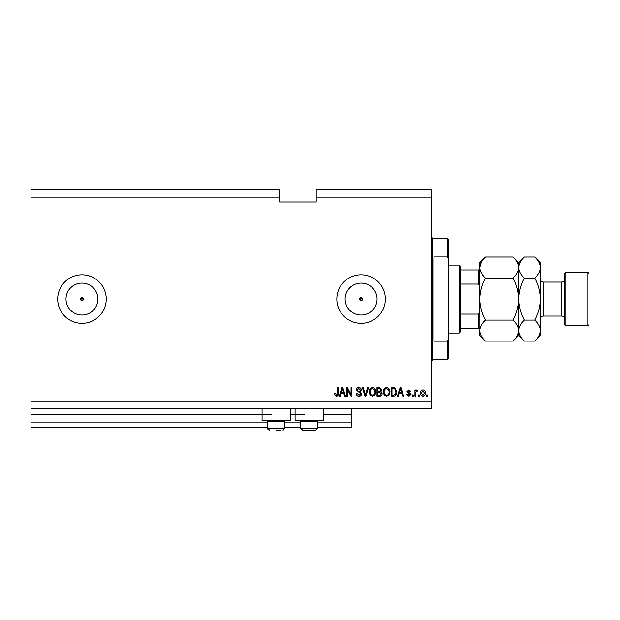 <?xml version="1.0" encoding="UTF-8"?>
<svg xmlns="http://www.w3.org/2000/svg" width="620" height="620" viewBox="0 0 620 620"><rect width="100%" height="100%" fill="white"/><g stroke="black" fill="none" stroke-linecap="round" stroke-linejoin="round"><path stroke-width="0.93" d="M31 197.137L279.783 197.137L279.783 189.859L31 189.859L31 427.715L267.646 427.715M284.634 427.715L300.654 427.715M317.649 427.715L351.385 427.715L351.385 422.863L317.649 422.863M31 422.863L267.646 422.863M284.634 422.863L300.654 422.863M323.229 414.85L351.385 414.85L351.385 422.863M351.385 414.85L351.385 414.369L323.229 414.369M31 414.369L271.289 414.369M290.222 414.369L304.296 414.369M351.385 408.301L351.385 414.369M359.577 299.08L361.088 300.591L362.607 299.08L361.088 297.561A1.519 1.519 0 0 0 359.577 299.08A1.519 1.519 0 0 0 361.088 300.591A1.519 1.519 0 0 0 362.607 299.08A1.519 1.519 0 0 0 361.088 297.561L359.577 299.08M80.453 299.08L81.972 300.591L83.491 299.08L81.972 297.561A1.519 1.519 0 0 0 80.453 299.08A1.519 1.519 0 0 0 81.972 300.591A1.519 1.519 0 0 0 83.491 299.08A1.519 1.519 0 0 0 81.972 297.561L80.453 299.08M81.972 283.108A15.973 15.973 0 0 0 65.999 299.08A15.973 15.973 0 0 0 81.972 315.045A15.973 15.973 0 0 0 97.937 299.08A15.973 15.973 0 0 0 81.972 283.108M361.088 283.108A15.973 15.973 0 0 0 345.123 299.08A15.973 15.973 0 0 0 361.088 315.045A15.973 15.973 0 0 0 377.061 299.08A15.973 15.973 0 0 0 361.088 283.108M361.088 274.807A24.273 24.273 0 0 0 336.823 299.08A24.273 24.273 0 0 0 361.088 323.346A24.273 24.273 0 0 0 385.361 299.08A24.273 24.273 0 0 0 361.088 274.807M81.972 274.807A24.273 24.273 0 0 0 57.699 299.08A24.273 24.273 0 0 0 81.972 323.346A24.273 24.273 0 0 0 106.245 299.08A24.273 24.273 0 0 0 81.972 274.807M290.222 408.301L290.222 420.438L262.066 420.438L262.066 408.301M295.074 408.301L295.074 420.438L323.229 420.438L323.229 408.301M279.783 197.137L279.783 201.996L316.192 201.996L316.192 189.859L431.481 189.859L431.481 408.301L31 408.301M31 401.016L431.481 401.016M316.192 197.137L431.481 197.137M347.409 389.399L347.409 396.165L346.526 396.165L346.526 387.671L347.471 387.671L351.052 394.436L351.052 387.671L351.935 387.671L351.935 396.165L350.99 396.165L347.409 389.399M361.646 393.801C361.483 395.405 360.592 396.226 358.965 396.273C357.182 396.165 356.237 395.204 356.128 393.406L357.012 393.297L359.042 395.281L360.762 393.824L356.345 389.887C356.477 388.391 357.298 387.616 358.81 387.562C360.429 387.639 361.297 388.484 361.421 390.096L360.538 390.205L358.841 388.554L357.228 389.903L357.507 390.771L360.336 391.77L361.646 393.801M368.52 387.671L365.839 396.165L364.932 396.165L362.39 387.671L363.297 387.671L365.335 395.173L367.598 387.671L368.52 387.671M372.512 396.273L370.008 394.94L369.148 392.026C369.04 389.5 370.163 388.012 372.512 387.562C374.821 387.996 375.937 389.453 375.875 391.925L375.007 394.979L372.512 396.273M386.632 396.273L384.129 394.94L383.269 392.026C383.168 389.5 384.292 388.012 386.64 387.562C388.942 387.996 390.058 389.453 389.996 391.925L389.128 394.979L386.632 396.273M419.236 394.948L419.236 396.165L418.353 396.165L418.353 394.948L419.236 394.948M425.297 393.01C425.413 394.855 424.623 395.94 422.925 396.273C421.259 395.947 420.469 394.878 420.554 393.072C420.461 391.267 421.251 390.197 422.925 389.872C424.584 390.189 425.374 391.236 425.297 393.01M336.443 396.273L335.118 395.676L334.614 393.623L335.498 393.514L336.482 395.281L337.365 394.638L337.481 387.671L338.365 387.671L338.365 393.437C338.536 395.041 337.892 395.986 336.443 396.273M399.048 393.623L398.304 396.165L397.389 396.165L400.101 387.671L400.962 387.671L403.674 396.165L402.76 396.165L402.016 393.623L399.048 393.623M411.068 394.281L408.983 396.273L406.875 394.289L407.759 394.18L409.045 395.389L410.184 394.436L406.983 391.638L408.944 389.872L410.959 391.638L410.076 391.747L408.975 390.755L407.867 391.514L411.068 394.281M413.276 394.948L413.276 396.165L412.393 396.165L412.393 394.948L413.276 394.948M415.811 392.964L415.811 396.165L414.927 396.165L414.927 389.988L415.811 389.988L415.811 390.972L416.857 389.872L417.686 390.205L417.361 391.088L415.966 391.701L415.811 392.964M427.397 394.948L427.397 396.165L426.514 396.165L426.514 394.948L427.397 394.948M396.839 391.871C396.986 394.382 395.909 395.816 393.607 396.165L391.096 396.165L391.096 387.671L394.847 387.826L396.839 391.871M382.16 393.669C382.091 395.32 381.238 396.149 379.595 396.165L376.976 396.165L376.976 387.671L379.611 387.671L381.943 389.802L380.998 391.584L382.16 393.669M340.907 393.623L340.163 396.165L339.249 396.165L341.961 387.671L342.821 387.671L345.534 396.165L344.619 396.165L343.875 393.623L340.907 393.623M400.14 390.158L399.334 392.631L401.729 392.631L400.536 388.554L400.14 390.158M422.91 390.755L421.437 393.072L422.949 395.389L424.421 393.072L422.91 390.755M391.979 388.663L391.979 395.173L393.499 395.173L395.614 393.933L395.955 391.856L394.676 388.833L391.979 388.663M386.64 388.554C384.842 388.918 384.012 390.081 384.152 392.042C384.09 393.871 384.919 394.948 386.624 395.281C388.384 394.925 389.213 393.801 389.112 391.902L388.748 389.98L386.64 388.554M377.859 388.663L377.859 391.197L380.285 391.119L381.06 389.941L379.308 388.663L377.859 388.663M377.859 392.189L377.859 395.173L380.471 395.064L381.285 393.677L379.487 392.189L377.859 392.189M372.519 388.554C370.721 388.918 369.892 390.081 370.031 392.042C369.969 393.871 370.799 394.948 372.504 395.281C374.263 394.925 375.092 393.801 374.992 391.902L374.62 389.98L372.519 388.554M342 390.158L341.194 392.631L343.581 392.631L342.395 388.554L342 390.158M276.14 430.14L280.387 430.14M283.813 420.438L284.634 421.259L267.646 421.259L267.646 428.203L284.634 428.203L283.58 429.931M316.82 420.438L317.649 421.259L300.654 421.259L300.654 428.203L317.649 428.203L315.704 430.14L302.599 430.14L313.394 430.14M447.253 256.967L447.253 238.398L448.469 239.615L448.469 258.734L447.253 256.967L433.907 256.967L433.907 341.186L447.253 341.186L448.469 339.419L448.469 358.546L447.253 359.755L447.253 341.186M448.469 339.419L448.469 258.734M459.149 265.096L460.358 266.313L460.358 331.847L459.149 333.056L459.149 265.096L448.469 265.096M479.779 286.944L478.562 284.069L478.562 269.956L479.353 269.956M460.358 284.069L478.562 284.069M460.358 314.092L478.562 314.092L479.779 311.217M479.779 328.205L478.562 328.205L479.779 328.205M460.358 328.205L478.562 328.205L478.562 314.092M460.358 269.956L478.562 269.956M564.727 324.562L564.727 273.591L565.944 272.382L565.944 325.779L564.727 324.562M587.783 272.382L589 273.591L589 324.562L587.783 325.779L587.783 272.382L565.944 272.382M512.98 257.037L518.615 262.671L518.615 267.546C518.398 271.242 516.522 274.745 512.98 278.054C516.514 284.658 518.39 291.663 518.615 299.08C518.39 306.505 516.514 313.511 512.98 320.098C516.499 323.369 518.382 326.872 518.615 330.607C518.398 334.296 516.522 337.799 512.98 341.116L485.414 341.116C481.887 337.846 480.012 334.343 479.779 330.607C479.996 326.918 481.872 323.415 485.414 320.098C481.88 313.503 480.004 306.497 479.779 299.08C480.004 291.656 481.88 284.642 485.414 278.054C481.887 274.784 480.012 271.281 479.779 267.546C479.996 263.856 481.872 260.353 485.414 257.037L512.98 257.037C516.499 260.307 518.382 263.818 518.615 267.546L518.498 266.096M512.98 320.098L485.414 320.098M517.041 336.009L518.498 332.056M481.345 262.144L479.779 267.546L479.896 332.056M512.98 278.054L485.414 278.054M534.827 341.116L540.454 335.482L540.454 330.607C540.221 326.872 538.346 323.369 534.827 320.098C538.354 313.519 540.229 306.512 540.454 299.08C540.237 291.663 538.354 284.658 534.827 278.054C538.361 274.745 540.245 271.242 540.454 267.546C540.221 263.818 538.346 260.307 534.827 257.037L540.454 262.671L540.454 330.607C540.245 334.296 538.361 337.799 534.827 341.116L524.249 341.116C520.722 337.846 518.847 334.343 518.615 330.607C518.832 326.918 520.707 323.415 524.249 320.098C520.715 313.503 518.839 306.489 518.615 299.08C518.839 291.648 520.715 284.642 524.249 278.054C520.722 274.784 518.847 271.281 518.615 267.546L518.615 335.482L512.98 341.116M485.414 257.037L479.779 262.671L479.779 267.546M479.779 330.607L479.779 335.482L485.414 341.116M518.615 330.607L518.731 332.056M518.615 267.546C518.832 263.856 520.707 260.353 524.249 257.037L534.827 257.037M520.18 262.144L518.731 266.096M538.889 336.009L540.338 332.056M540.454 267.546L540.338 266.096M534.827 320.098L524.249 320.098M534.827 278.054L524.249 278.054M31 414.85L262.066 414.85M290.222 414.85L295.074 414.85M447.253 238.398L432.69 238.398L432.69 359.755L431.481 360.972M543.368 316.068L561.813 316.068L561.813 282.085L543.368 282.085L543.368 316.068C541.601 316.239 540.632 317.208 540.454 318.982M267.646 428.203C267.22 428.776 267.871 429.42 269.591 430.14L267.646 428.203M282.96 430.125L284.634 428.203L284.634 421.259M268.468 420.438L267.646 421.259M301.483 420.438L300.654 421.259M300.654 428.203L302.599 430.14L300.654 428.203M317.649 421.259L317.649 428.203L315.704 430.14M432.69 238.398L431.481 237.189M447.253 359.755L432.69 359.755M459.149 333.056L448.469 333.056M543.368 282.085C541.601 281.914 540.632 280.945 540.454 279.178M561.813 282.085C563.588 281.914 564.557 280.945 564.727 279.178M587.783 325.779L565.944 325.779M518.615 335.482L524.249 341.116M518.615 262.671L524.249 257.037M561.813 316.068C563.588 316.239 564.557 317.208 564.727 318.982"/></g></svg>
